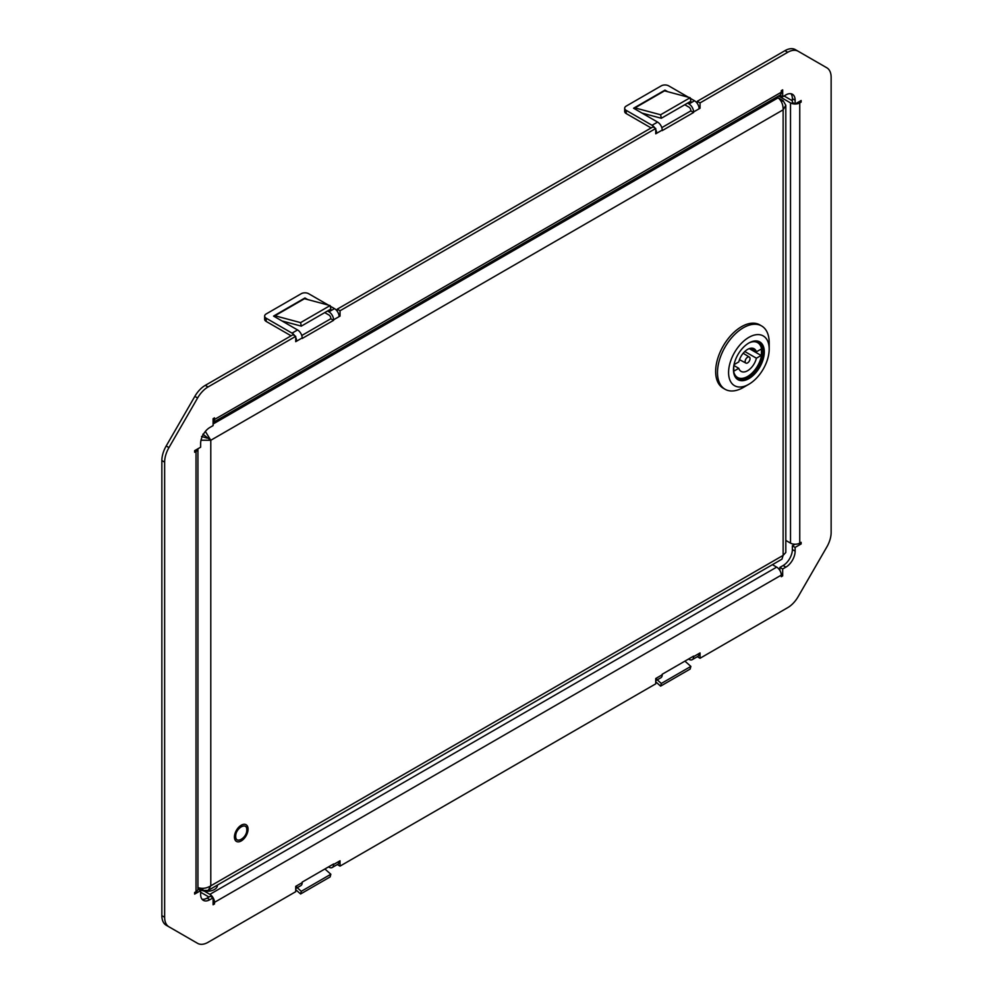 <?xml version="1.0" encoding="UTF-8"?>
<svg xmlns="http://www.w3.org/2000/svg" width="993" height="993" viewBox="0 0 993 993"><rect width="100%" height="100%" fill="white"/><g stroke="black" fill="none" stroke-linecap="round" stroke-linejoin="round"><path stroke-width="1.49" d="M333.561 863.984L302.182 882.107A6.529 3.773 -120 0 1 300.829 885.632L295.715 888.574M302.182 882.64L295.715 886.364L295.715 891.702L208.046 942.32A20.89 12.065 -60 0 1 197.607 943.35L168.959 926.817A20.89 12.065 -60 0 1 164.639 917.247L164.639 462.155A20.89 12.065 -60 0 1 168.959 447.595L197.607 397.982A20.89 12.065 -60 0 1 208.046 386.96L295.715 336.342L295.715 341.666L302.182 337.943M302.182 338.476L333.561 320.354L330.793 318.753L301.773 335.51M333.561 319.82L340.028 316.084L340.028 310.759L655.74 128.482L655.74 133.807L662.207 130.083M662.207 130.617L693.586 112.494L690.818 110.893L661.797 127.65M693.586 111.961L700.053 108.225L700.053 102.9L787.722 52.281A20.89 12.065 -60 0 1 798.161 51.251A20.89 12.065 -60 0 1 798.173 51.251L826.809 67.785A20.89 12.065 -60 0 1 831.141 77.342L831.141 532.447A20.89 12.065 -60 0 1 826.809 547.006L798.173 596.619A20.89 12.065 -60 0 1 787.722 607.642L700.053 658.26L700.053 652.935L693.586 656.658M693.586 656.125L662.207 674.247A6.529 3.773 -120 0 1 660.854 677.772L655.74 680.714M662.207 674.781L655.74 678.517L655.74 683.842L340.028 866.119L340.028 860.782L333.561 864.518M801.14 102.105L801.14 100.504L795.132 103.967L795.132 100.231A13.058 7.534 120 0 0 792.426 94.261A13.058 7.534 120 0 0 785.897 94.906L782.67 96.768L782.67 89.842L781.292 90.648L781.292 92.237L214.488 419.48L214.488 417.879L213.098 418.686L213.098 425.612L209.871 427.474A13.058 7.534 120 0 0 200.636 443.461L200.636 447.198L194.64 450.661L194.64 452.262L196.018 451.455L196.018 891.702L194.64 892.496L194.64 894.097L200.636 890.634L200.636 894.358A13.058 7.534 120 0 0 203.342 900.341A13.058 7.534 120 0 0 209.871 899.695L213.098 897.821L213.098 904.76L214.488 903.953L214.488 902.352L781.292 575.121L781.292 576.71L782.67 575.915L782.67 568.989L785.897 567.127A13.058 7.534 120 0 0 795.132 551.127L795.132 547.404L801.14 543.941L801.14 542.339L799.75 543.134L799.75 102.9L801.14 102.105L799.75 101.298M333.549 863.972A6.529 3.773 60 0 1 332.221 867.51L337.757 864.307A6.529 3.773 -120 0 0 339.109 861.316M332.221 867.51A6.529 3.773 60 0 1 328.956 867.187L328.484 866.914M337.322 864.555L340.028 866.119M656.658 677.983A6.529 3.773 60 0 1 655.74 680.639M693.561 656.112A6.529 3.773 60 0 1 692.233 659.65A6.529 3.773 60 0 1 688.968 659.327L688.509 659.054M692.233 659.65L697.781 656.447A6.529 3.773 -120 0 0 699.122 653.468M697.347 656.696L700.053 658.26M798.161 51.251L795.393 49.65A20.89 12.065 120 0 0 784.954 50.68L697.285 101.298L700.053 102.9M697.285 101.298L697.285 103.433M699.035 107.641L700.053 108.225M699.122 108.758A6.529 3.773 -120 0 0 694.517 100.765L690.272 98.319M687.541 103.135L688.968 103.967A6.529 3.773 60 0 1 693.561 112.482M688.41 97.24L668.661 85.845A5.226 3.016 0 0 0 661.276 85.845L626.198 106.102A5.226 3.016 0 0 0 624.671 108.225A5.226 3.016 0 0 0 626.198 110.36L652.053 125.279A6.529 3.773 60 0 1 654.821 127.948M655.74 129.549A6.529 3.773 60 0 1 656.658 133.285L655.74 132.752M662.182 130.604A6.529 3.773 -120 0 0 657.589 122.089L633.584 108.225L664.975 90.115L664.975 90.959M340.028 310.759L337.26 309.158L652.972 126.881L655.74 128.482M337.26 309.158L337.26 311.293M339.01 315.501L340.028 316.084M327.516 310.995L328.956 311.827A6.529 3.773 60 0 1 333.549 320.329M339.109 316.618A6.529 3.773 -120 0 0 334.492 308.624L330.259 306.179M302.157 338.452A6.529 3.773 -120 0 0 297.565 329.949L273.559 316.084L304.95 297.962L307.718 299.563M328.385 305.099L308.637 293.705A5.226 3.016 0 0 0 301.251 293.705L266.174 313.949A5.226 3.016 0 0 0 264.647 316.084A5.226 3.016 0 0 0 266.174 318.219L292.029 333.139A6.529 3.773 60 0 1 294.797 335.808M295.715 337.409A6.529 3.773 60 0 1 296.646 341.133L295.715 340.599M168.959 926.817L166.191 925.215A20.89 12.065 120 0 1 161.859 915.658L161.859 460.553A20.89 12.065 120 0 1 166.191 445.994L194.827 396.381A20.89 12.065 120 0 1 205.278 385.358L292.947 334.74L295.715 336.342M166.191 925.215L194.827 941.749A20.89 12.065 120 0 0 194.839 941.749A20.89 12.065 120 0 0 194.851 941.761M296.646 885.83A6.529 3.773 60 0 1 295.715 888.499M795.132 103.967L792.364 102.366L792.364 98.642A13.058 7.534 120 0 0 790.9 93.714M799.75 102.9A6.529 3.773 180 0 1 790.515 102.9L790.515 543.134A6.529 3.773 0 0 0 799.75 543.134L801.14 543.941M778.586 96.011L790.515 102.9M792.364 100.765L784.06 95.973M790.515 543.134L785.811 540.415M795.07 544.238L792.364 545.802L795.132 547.404M782.67 568.989L779.902 567.388L783.129 565.526A13.058 7.534 120 0 0 792.364 549.539L792.364 545.802M772.43 564.669L776.675 567.127A6.529 3.773 -120 0 1 781.292 575.121L782.67 575.915M779.902 567.388L779.902 570.516M204.012 890.982L209.871 894.358A6.529 3.773 60 0 1 214.488 902.352M200.636 892.235L208.94 897.027M213.098 903.158L214.488 903.953M202.1 899.286A13.058 7.534 120 0 0 207.103 898.094L210.33 896.232L213.098 897.821M200.636 890.634L197.93 889.07A6.529 3.773 0 0 1 196.018 891.702M197.93 889.033L197.93 448.799A6.529 3.773 180 0 1 197.93 448.799A6.529 3.773 180 0 1 196.018 451.455M782.67 96.768L779.964 95.216A6.529 3.773 -120 0 0 781.292 92.237M214.488 419.48A6.529 3.773 60 0 1 213.135 422.472A6.529 3.773 60 0 1 213.098 422.484L779.939 95.229M684.773 104.737L688.968 107.17A2.607 1.502 60 0 1 690.768 110.844M664.975 90.115L667.743 91.704M651.123 127.948L626.198 113.562L626.198 110.36M330.743 318.703A2.607 1.502 -120 0 0 328.956 315.017L324.748 312.596M304.95 298.819L304.95 297.962M264.647 316.084L264.647 319.287A5.226 3.016 0 0 0 266.174 321.422L291.098 335.808M664.044 90.648A2.607 1.502 -120 0 0 664.528 90.847L634.986 107.902A2.607 1.502 60 0 1 634.515 107.703M624.671 108.225L624.671 111.427A5.226 3.016 0 0 0 626.198 113.562M275.222 317.052L274.962 315.762A2.607 1.502 60 0 1 274.49 315.551M304.032 298.496A2.607 1.502 -120 0 0 304.503 298.707L274.962 315.762L300.594 322.626L330.123 305.571L304.503 298.707M324.91 868.987L330.843 874.25L330.123 876.931L300.594 893.985L295.715 889.666M660.606 686.126L661.326 683.457L690.867 666.402L690.147 669.071L660.606 686.126L655.74 681.806M635.247 109.193L634.986 107.902L660.606 114.766L690.147 97.711L664.528 90.847M330.843 874.25L301.301 891.304L300.594 893.985M301.301 891.304L297.242 887.705M690.867 666.402L684.922 661.127M657.254 679.845L661.326 683.457M660.606 114.766L661.326 118.266L690.867 101.212L690.147 97.711M642.012 113.09L661.326 118.266M330.123 305.571L330.843 309.071L301.301 326.126L300.594 322.626M301.301 326.126L281.987 320.95M197.93 888.027A10.315 5.958 0 0 0 199.804 889.517A10.315 5.958 0 0 0 211.05 890.808A10.315 5.958 0 0 0 217.417 885.297L217.417 885.098M215.642 421.02A9.272 5.35 180 0 1 213.656 422.733A9.272 5.35 180 0 1 213.098 423.03M235.713 836.267C235.403 844.695 247.108 837.943 246.798 829.875C247.108 821.447 235.403 828.199 235.713 836.267M197.868 887.531C202.175 889.008 206.482 888.45 210.789 885.83L208.17 890.436L781.975 559.158L783.129 555.397L785.811 552.505L785.811 105.258L783.129 109.826C783.241 104.799 781.578 100.79 778.14 97.798L776.811 97.029M208.17 890.436L202.87 890.411L202.87 888.325M781.33 101.72L783.129 100.678L785.811 105.258M205.365 431.434L210.789 440.271L201.02 440.209M197.93 887.568L202.87 890.411M783.129 100.678L778.14 97.798L213.098 424.011M210.789 440.271L783.129 109.826L783.129 555.397L210.789 885.83L210.789 440.271L202.87 434.189M201.554 436.448L207.103 438.136M748.61 343.168A21.014 12.139 -60 0 1 758.838 342.287A21.014 12.139 -60 0 1 762.065 359.131A21.014 12.139 -60 0 1 748.325 377.65A21.014 12.139 -60 0 1 737.824 378.693A21.014 12.139 -60 0 1 733.467 369.384M748.883 378.606A21.796 12.586 -60 0 1 733.467 369.706A21.796 12.586 -60 0 1 748.883 343.007L748.883 343.007A21.796 12.586 -60 0 1 764.3 351.907A21.796 12.586 -60 0 1 748.883 378.606M769.19 349.077A28.723 16.583 120 0 0 748.883 337.359A28.723 16.583 120 0 0 728.577 372.536A28.723 16.583 120 0 0 748.883 384.254A28.723 16.583 120 0 0 769.19 349.077L769.19 342.684A36.555 21.101 120 0 0 761.619 325.952A36.555 21.101 120 0 0 743.347 327.764A36.555 21.101 120 0 0 717.492 372.536A36.555 21.101 120 0 0 725.064 389.268A36.555 21.101 120 0 0 743.347 387.456L748.883 384.254M761.619 325.952L759.782 324.885A36.555 21.101 120 0 0 741.498 326.697A36.555 21.101 120 0 0 717.616 358.907A36.555 21.101 120 0 0 723.227 388.201L725.064 389.268M757.597 341.716A20.89 12.065 -60 0 1 761.805 351.212A20.89 12.065 -60 0 1 761.805 351.261M749.678 342.622A20.108 11.606 -60 0 1 761.805 351.857A20.108 11.606 -60 0 1 761.805 351.907A20.108 11.606 -60 0 1 747.592 376.471A20.108 11.606 -60 0 1 733.529 370.588M738.78 368.316L734.013 371.047A19.587 11.308 120 0 1 734.038 364.642L738.792 361.911A13.058 7.534 120 0 1 754.121 348.754A13.058 7.534 120 0 1 756.405 351.807L761.172 349.077A19.587 11.308 -60 0 1 761.445 352.118A19.587 11.308 -60 0 1 761.147 355.482L756.393 358.212A13.058 7.534 120 0 1 741.063 371.37A13.058 7.534 120 0 1 738.78 368.316L733.914 365.511M747.605 357.232A3.463 1.998 -60 0 1 749.355 357.083A3.463 1.998 -60 0 1 749.839 359.876A3.463 1.998 -60 0 1 747.58 362.892A3.463 1.998 -60 0 1 745.892 363.078A3.463 1.998 -60 0 1 745.321 360.31A3.463 1.998 -60 0 1 747.605 357.232M747.319 376.632A20.89 12.065 -60 0 1 747.034 376.794A20.89 12.065 -60 0 1 736.707 377.899M744.8 351.522L756.393 358.212M756.405 351.807L750.336 348.295M749.256 348.617L761.147 355.482M784.954 50.68L787.722 52.281M694.517 100.765L688.968 103.967M657.589 122.089L652.053 125.279M334.492 308.624L328.956 311.827M297.565 329.949L292.029 333.139M205.278 385.358L208.046 386.96M194.827 396.381L197.607 397.982M166.191 445.994L168.959 447.595M161.859 460.553L164.639 462.155M161.859 915.658L164.639 917.247M795.132 551.127L792.364 549.539M785.897 567.127L783.129 565.526M776.675 567.127L209.871 894.358M209.871 899.695L207.103 898.094M795.132 100.231L792.364 98.642M266.174 318.219L266.174 321.422M248.064 829.143A9.632 5.561 120 0 0 241.249 825.208A9.632 5.561 120 0 0 234.435 837A9.632 5.561 120 0 0 241.249 840.934A9.632 5.561 120 0 0 248.064 829.143M194.839 941.749L197.607 943.35M761.805 351.857L761.805 351.212M749.355 357.083L743.186 353.247M745.892 363.078L739.487 359.652"/></g></svg>
